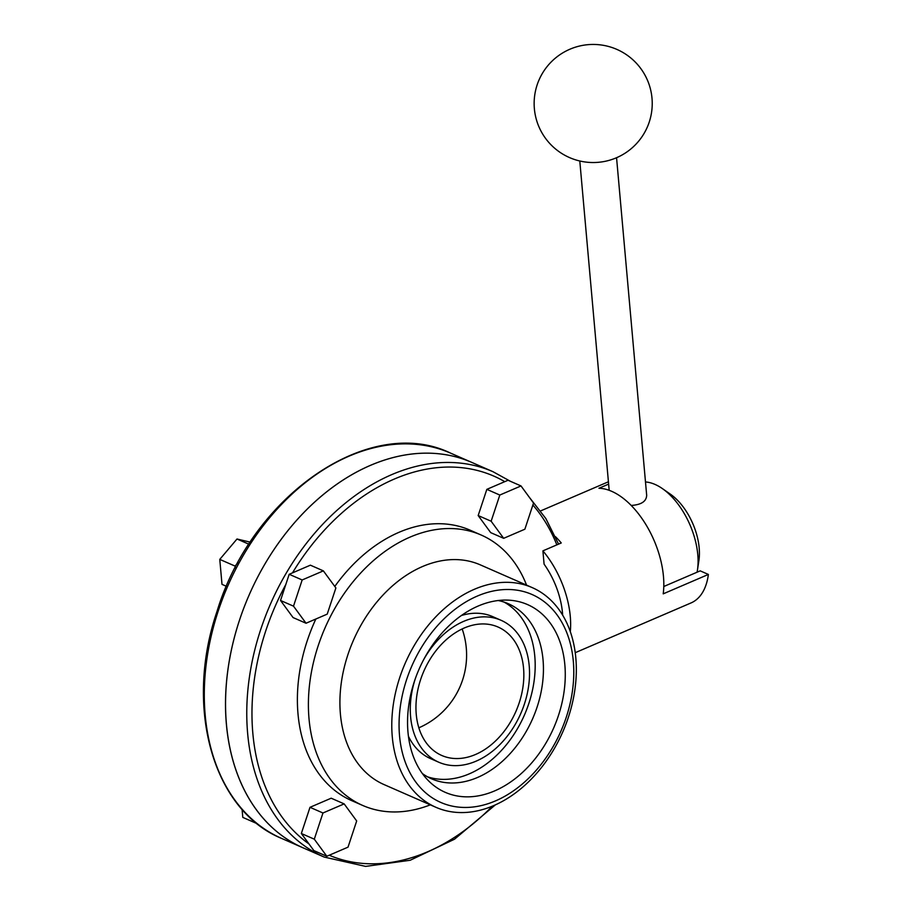 <?xml version="1.0" encoding="UTF-8"?>
<svg xmlns="http://www.w3.org/2000/svg" width="912" height="912" viewBox="0 0 912 912"><rect width="100%" height="100%" fill="white"/><g stroke="black" fill="none" stroke-linecap="round" stroke-linejoin="round"><path stroke-width="1.37" d="M471.789 462.407A210.364 150.719 113.7 0 0 249.307 594.601A210.364 150.719 113.7 0 0 302.944 847.761A210.364 150.719 -66.3 0 1 226.438 724.242A210.364 150.719 -66.3 0 1 300.937 515.565A210.364 150.719 -66.3 0 1 471.789 462.407L450.562 453.116A210.364 150.719 113.7 0 0 228.091 585.299A210.364 150.719 113.7 0 0 281.728 838.47L324.17 857.063A210.364 150.719 -66.3 0 1 247.654 733.533A210.364 150.719 -66.3 0 1 322.164 524.856A210.364 150.719 -66.3 0 1 493.004 471.709L471.789 462.407M235.25 567.857L235.102 566.101L238.021 562.636M235.102 566.101L219.769 559.387L222.004 584.364L226.495 586.336M219.769 559.387L237.006 539.003L248.942 544.236M237.006 539.003L250.298 542.15M242.079 809.332L242.797 817.391L257.275 823.741M430.304 804.851A147.619 105.769 -66.3 0 1 362.714 805.456L351.701 800.633A147.619 105.769 -66.3 0 1 298.007 713.948A147.619 105.769 -66.3 0 1 315.848 619.02M334.784 586.45A147.619 105.769 -66.3 0 1 470.182 530.203L481.194 535.036A147.619 105.769 -66.3 0 1 526.566 585.128M301.336 833.5L313.853 850.588L326.827 856.265L348.019 847.157L356.683 820.971L344.155 803.882L331.181 798.205L310 807.314L301.336 833.5L314.298 839.177L326.827 856.265M478.173 515.554L490.702 532.631L503.675 538.319L524.867 529.211L533.531 503.025L521.003 485.936L508.03 480.259L486.837 489.356L478.173 515.554L491.146 521.231L503.675 538.319M310.388 565.178L289.195 574.286L280.531 600.472L293.06 617.561L306.033 623.238L327.214 614.129L335.89 587.944L323.361 570.866L310.388 565.178M416.248 714.301A70.121 50.24 -66.3 0 1 441.089 644.738A70.121 50.24 -66.3 0 1 498.032 627.023A70.121 50.24 -66.3 0 1 515.918 711.406A70.121 50.24 -66.3 0 1 441.761 755.478A70.121 50.24 -66.3 0 1 416.248 714.301M423.271 660.368A77.497 55.529 -66.3 0 1 500.996 620.263A77.497 55.529 -66.3 0 1 520.763 713.537A77.497 55.529 -66.3 0 1 438.797 762.238A77.497 55.529 -66.3 0 1 410.605 716.729A77.497 55.529 -66.3 0 1 415.576 677.901M461.312 615.543A77.497 55.529 -66.3 0 1 492.742 616.649L500.996 620.263M438.797 762.238L430.544 758.613A77.497 55.529 -66.3 0 1 408.428 736.258M504.04 602.08A95.589 68.491 -66.3 0 1 524.377 715.122A95.589 68.491 -66.3 0 1 427.489 776.796M498.157 600.518A95.589 68.491 -66.3 0 1 508.258 603.698A95.589 68.491 -66.3 0 1 532.631 718.736A95.589 68.491 -66.3 0 1 431.536 778.802A95.589 68.491 -66.3 0 1 422.359 773.536M407.983 732.176A102.509 73.45 -66.3 0 1 507.437 600.107A102.509 73.45 -66.3 0 1 553.675 727.958A102.509 73.45 -66.3 0 1 428.344 780.626A102.509 73.45 -66.3 0 1 407.983 732.176M399.536 735.802A113.544 81.362 -66.3 0 1 521.915 591.124A113.544 81.362 -66.3 0 1 537.749 768.52A113.544 81.362 -66.3 0 1 399.536 735.802M392.285 736.873A119.939 85.933 -66.3 0 1 434.773 617.891A119.939 85.933 -66.3 0 1 532.175 587.59A119.939 85.933 -66.3 0 1 562.761 731.937A119.939 85.933 -66.3 0 1 435.913 807.302A119.939 85.933 -66.3 0 1 392.285 736.873M435.913 807.302L384.032 784.571A119.939 85.933 -66.3 0 1 340.415 714.142A119.939 85.933 -66.3 0 1 382.892 595.16A119.939 85.933 -66.3 0 1 480.305 564.859L532.175 587.59M362.714 805.456A147.619 105.769 -66.3 0 1 309.02 718.77A147.619 105.769 -66.3 0 1 361.312 572.326A147.619 105.769 -66.3 0 1 481.194 535.036M323.361 570.866L302.168 579.964L289.195 574.286M302.168 579.964L293.504 606.161L280.531 600.472M293.504 606.161L306.033 623.238M521.003 485.936L499.81 495.045L486.837 489.356M499.81 495.045L491.146 521.231M545.387 762.352L545.821 761.748M344.155 803.882L322.962 812.991L314.298 839.177M322.962 812.991L310 807.314M562.67 615.212A59.782 33.106 66.7 0 0 544.088 564.152L542.902 550.859A71.968 39.854 66.7 0 1 570.296 631.708M608.635 484.101L598.945 488.262A71.968 39.854 66.7 0 1 645.89 524.56A71.968 39.854 66.7 0 1 663.218 593.849L708.385 574.446A71.968 39.854 66.7 0 1 691.193 602.866A71.968 39.854 66.7 0 1 691.057 602.923L575.21 652.707M542.902 550.859L561.256 542.971A71.968 39.854 -113.3 0 0 555.465 536.666M708.385 574.446L700.211 570.855L663.788 586.507M616.558 157.719L646.676 495.284C646.426 501.406 641.273 504.792 631.195 505.442M697.087 572.2A59.417 32.9 -113.3 0 0 697.441 570.148A59.417 32.9 -113.3 0 0 662.408 488.615A59.417 32.9 -113.3 0 0 655.033 484.432A59.417 32.9 -113.3 0 0 645.491 481.958M662.408 488.615L670.4 494.179A48.347 26.767 66.7 0 1 698.9 560.527L697.441 570.148M591.443 162.507A25.832 10.955 -5.1 0 0 605.351 161.276A59.052 59.052 0 0 0 643.473 72.538A59.052 59.052 0 0 0 547.086 66.587A59.052 59.052 0 0 0 591.443 162.507M308.974 843.931A206.671 148.075 -66.3 0 1 252.841 733.351A206.671 148.075 -66.3 0 1 285.821 584.489M492.286 806.219A206.671 148.075 -66.3 0 1 329.221 855.239M532.87 505.031A206.671 148.075 -66.3 0 1 556.844 544.863M292.467 572.884A206.671 148.075 -66.3 0 1 504.769 481.661M450.562 453.116C370.01 413.923 252.145 494.874 216.999 611.462C184.133 707.393 212.895 810.46 281.728 838.47M418.859 727.799A79.241 79.241 0 0 0 462.167 628.949M493.004 471.709L510.435 481.308M529.177 497.086L545.843 518.552L558.577 544.122M495.307 804.92L454.529 839.2L410.195 860.255L365.598 866.4L324.17 857.063M608.418 481.775L540.691 510.88M579.793 161.002L609.182 490.303"/></g></svg>
